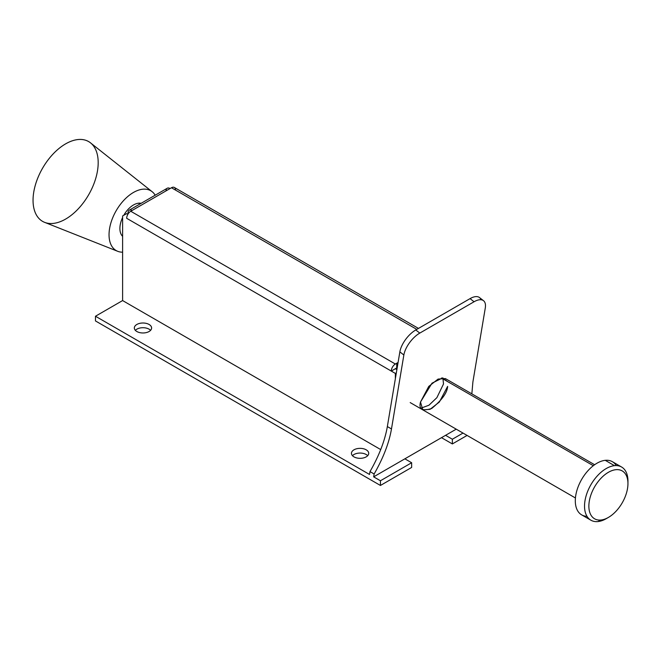 <?xml version="1.0" encoding="UTF-8"?>
<svg xmlns="http://www.w3.org/2000/svg" width="661" height="661" viewBox="0 0 661 661"><rect width="100%" height="100%" fill="white"/><g stroke="black" fill="none" stroke-linecap="round" stroke-linejoin="round"><path stroke-width="0.99" d="M483.522 300.705L479.514 297.574A19.194 8.99 128 0 0 470.062 298.623L474.069 301.755L470.062 298.623L415.777 329.963L419.793 333.094L474.069 301.755A19.194 8.99 -52 0 1 483.522 300.705A19.194 8.99 -52 0 1 485.281 307.993L472.896 381.951L471.847 393.857L472.896 381.951L485.281 307.993A19.194 8.99 128 0 0 474.069 301.755L419.793 333.094A19.194 8.99 128 0 0 403.863 354.998L391.477 428.956C389.048 443.027 383.264 458.032 374.134 473.987L369.995 471.599L369.516 474.458L369.995 471.599C379.125 455.644 384.909 440.639 387.346 426.568L399.855 351.867A19.194 8.99 -52 0 1 415.777 329.963L470.062 298.623A19.194 8.99 -52 0 1 481.034 299.755M443.506 383.983L436.888 397.658L428.915 405.251L421.107 408.11L428.915 405.251L436.888 397.658L443.506 383.983L442.895 377.918M445.572 435.318L456.239 429.163L445.572 435.318L452.355 439.235L463.022 433.079L452.355 439.235L445.572 435.318L404.863 458.825L445.572 435.318M373.655 476.845L404.863 458.825L373.655 476.845L374.134 473.987L373.655 476.845L380.439 480.762L373.655 476.845M594.619 464.741L445.357 378.563L438.086 379.075L428.766 386.404L420.503 402.045L422.784 409.853L430.055 409.341L439.375 402.012L447.637 386.371C447.282 392.684 441.961 400.054 431.674 408.498C422.321 411.39 418.595 409.242 420.503 402.045L431.988 383.182L442.63 377.91L447.53 381.537M380.439 485.463L380.439 480.762L411.646 462.741L404.863 458.825L411.646 462.741L380.439 480.762L380.439 485.463L411.646 467.443L411.646 462.741L411.646 467.443L380.439 485.463L95.473 320.94L380.439 485.463M95.473 316.239L95.473 320.94L95.473 316.239L369.516 474.458L95.473 316.239L122.607 300.565L95.473 316.239M380.719 449.587L122.607 300.565L122.607 215.957L126.681 213.602L127.87 214.296L126.681 213.602L122.607 215.957L122.607 300.565L380.719 449.587M366.186 456.867A8.634 4.982 180 0 1 351.743 454.628A8.634 4.982 180 0 1 362.319 448.522A8.634 4.982 180 0 1 366.186 456.867A8.634 4.982 0 0 0 368.714 453.339A8.634 4.982 0 0 0 360.08 448.356A8.634 4.982 0 0 0 351.445 453.339A8.634 4.982 0 0 0 356.775 457.949A8.634 4.982 0 0 0 366.186 456.867M149.072 331.516A8.634 4.982 180 0 1 134.621 329.277A8.634 4.982 180 0 1 145.197 323.171A8.634 4.982 180 0 1 149.072 331.516A8.634 4.982 0 0 0 151.6 327.988A8.634 4.982 0 0 0 142.966 323.006A8.634 4.982 0 0 0 134.332 327.988A8.634 4.982 0 0 0 139.661 332.599A8.634 4.982 0 0 0 149.072 331.516M395.361 368.731L396.724 367.946L396.724 363.244L395.361 364.029A5.759 3.322 120 0 0 391.295 371.077L395.361 368.731L396.881 369.606L395.361 368.731L391.295 371.077A5.759 3.322 -60 0 1 395.361 364.029L398.079 362.459L396.724 363.244L396.724 367.946L395.361 368.731M126.681 218.304A5.759 3.322 -60 0 1 130.754 211.256L132.109 210.471L130.754 211.256L395.361 364.029L130.754 211.256A5.759 3.322 120 0 0 126.681 218.304L391.295 371.077L126.681 218.304M367.698 455.693A8.634 4.982 0 0 0 360.08 453.058A8.634 4.982 0 0 0 352.47 455.693A8.634 4.982 180 0 1 360.08 453.058A8.634 4.982 180 0 1 367.698 455.693M150.584 330.343A8.634 4.982 0 0 0 142.966 327.707A8.634 4.982 0 0 0 135.348 330.343A8.634 4.982 180 0 1 142.966 327.707A8.634 4.982 180 0 1 150.584 330.343M452.355 443.936L452.355 439.235L452.355 443.936L441.498 437.673L452.355 443.936L467.087 435.434L452.355 443.936M418.471 328.41L174.339 187.468A5.759 3.322 120 0 0 171.463 187.749L416.785 329.385L171.463 187.749L132.109 210.471A5.759 3.322 -120 0 0 128.036 212.817L128.036 214.015L128.036 212.817A5.759 3.322 60 0 1 129.234 210.181A5.759 3.322 60 0 1 132.109 210.471L171.463 187.749A5.759 3.322 -60 0 1 175.537 190.104M395.361 373.424L391.295 371.077L395.361 373.424L395.361 378.679L395.361 373.424L396.336 372.862L395.361 373.424M166.035 190.889A5.759 3.322 60 0 1 170.108 188.534A5.759 3.322 -120 0 0 167.225 188.253L129.234 210.181M396.724 369.507L396.724 367.946L396.724 369.507M397.815 364.046A5.759 3.322 -120 0 0 396.724 363.244A5.759 3.322 60 0 1 397.815 364.046M391.477 428.956L403.863 354.998L399.855 351.867L387.346 426.568L391.477 428.956L387.346 426.568C384.909 440.639 379.125 455.644 369.995 471.599L374.134 473.987C383.264 458.032 389.048 443.027 391.477 428.956M403.863 354.998A19.194 8.99 -52 0 1 419.793 333.094L415.777 329.963A19.194 8.99 128 0 0 399.855 351.867L403.863 354.998M627.95 483.579L627.95 481.076A30.703 17.731 120 0 0 614.474 465.658A30.703 17.731 120 0 0 586.15 495.7A30.703 17.731 120 0 0 598.007 521.562L600.998 520.017A27.638 15.955 120 0 0 627.776 480.654A27.638 15.955 120 0 0 596.453 483.91A27.638 15.955 120 0 0 600.998 520.017A27.638 15.955 -60 0 1 589.521 499.98A27.638 15.955 -60 0 1 610.938 471.029A27.638 15.955 -60 0 1 627.95 483.579A27.638 15.955 -60 0 1 608.409 517.423A27.638 15.955 -60 0 1 600.998 520.017L598.007 521.562A30.703 17.731 120 0 0 606.236 518.678L608.409 517.423M621.588 467.013L612.367 461.692A30.703 17.731 120 0 0 605.245 460.329A30.703 17.731 120 0 0 578.937 484.827A30.703 17.731 120 0 0 581.655 514.869L590.884 520.199A30.703 17.731 -60 0 1 588.166 490.156A30.703 17.731 -60 0 1 614.474 465.658A30.703 17.731 -60 0 1 621.588 467.013A30.703 17.731 -60 0 1 627.925 482.373M586.985 516.307A30.703 17.731 -60 0 1 577.317 489.099A30.703 17.731 -60 0 1 605.245 460.329L614.474 465.658L605.245 460.329A30.703 17.731 -60 0 1 616.267 465.584M607.352 518.001A30.703 17.731 -60 0 1 598.007 521.562A30.703 17.731 -60 0 1 590.884 520.199M138.612 203.183A19.194 11.08 120 0 0 123.772 215.279A19.194 11.08 -60 0 1 138.612 203.183L139.983 203.976L138.612 203.183A19.194 11.08 -60 0 1 141.148 203.307A19.194 11.08 120 0 0 138.612 203.183M122.607 217.519A19.194 11.08 120 0 0 122.607 236.324A19.194 11.08 -60 0 1 122.607 217.519M441.432 378.018L593.314 465.708L441.432 378.018M155.178 195.202A34.546 19.946 120 0 0 116.063 210.909A34.546 19.946 120 0 0 122.607 252.188A34.546 19.946 -60 0 1 117.724 251.312A34.546 19.946 -60 0 1 116.196 210.685A34.546 19.946 -60 0 1 152.137 191.698A34.546 19.946 -60 0 1 155.178 195.202M152.137 191.698L90.516 142.867A46.055 26.589 120 0 0 42.585 168.191A46.055 26.589 120 0 0 44.626 222.352L117.724 251.312M53.268 223.41A46.055 26.589 -60 0 1 45.692 163.234A46.055 26.589 -60 0 1 97.894 157.805A46.055 26.589 -60 0 1 53.268 223.41M410.192 402.582L575.434 497.981"/></g></svg>
